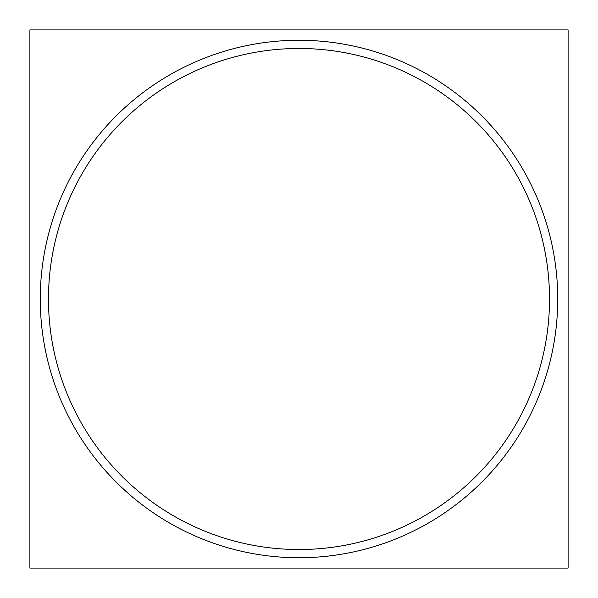 <?xml version="1.0" encoding="UTF-8"?>
<svg xmlns="http://www.w3.org/2000/svg" width="598" height="598" viewBox="0 0 598 598"><rect width="100%" height="100%" fill="white"/><g stroke="black" fill="none" stroke-linecap="round" stroke-linejoin="round"><path stroke-width="0.9" d="M283.273 549.031A250.525 250.525 0 0 0 549.525 299A250.525 250.525 0 0 0 283.273 48.969M315.243 40.776A258.732 258.732 0 0 0 40.268 299A258.732 258.732 0 0 0 315.243 557.224M282.757 557.224A258.732 258.732 0 0 0 557.732 299A258.732 258.732 0 0 0 282.757 40.776M568.1 29.922L29.9 29.922L29.9 568.078L568.1 568.078L568.1 29.922M318.697 49.253A250.525 250.525 0 0 0 48.475 299A250.525 250.525 0 0 0 318.697 548.747"/></g></svg>
